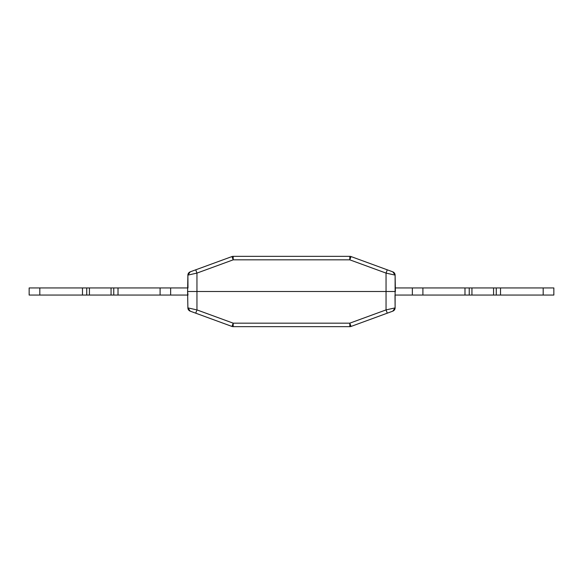 <?xml version="1.0" encoding="UTF-8"?>
<svg xmlns="http://www.w3.org/2000/svg" width="583" height="583" viewBox="0 0 583 583"><rect width="100%" height="100%" fill="white"/><g stroke="black" fill="none" stroke-linecap="round" stroke-linejoin="round"><path stroke-width="0.87" d="M395.012 308.669L395.114 307.89A3.556 3.556 0 0 1 392.782 311.162C381.901 315.148 381.901 315.148 392.782 311.162L351.032 326.444A3.556 3.556 0 0 1 349.807 326.655L233.193 326.655A3.556 3.556 0 0 1 231.968 326.444L190.218 311.162C201.099 315.148 201.099 315.148 190.218 311.162L187.886 307.89L187.988 308.669M196.041 309.704L187.886 307.89L187.66 295.056L187.886 307.89A3.556 3.556 0 0 0 190.218 311.162A3.556 3.556 0 0 1 187.886 307.89A3.556 3.556 0 0 0 190.218 311.162A3.556 3.556 0 0 1 187.886 307.89L187.602 291.5L187.988 295.056L29.15 295.056L29.15 287.944L118.021 287.944L118.021 295.056M464.979 295.056L464.979 287.944L471.939 287.944L471.939 295.056L395.012 295.056L395.114 307.89L392.782 311.162A3.556 3.556 0 0 0 395.114 307.89L386.048 309.901L349.807 323.164L233.193 323.164L196.952 309.901L196.179 311.985M464.979 287.944L395.34 287.944L395.398 291.5L187.602 291.5L187.886 275.11L196.952 273.099L233.193 259.836L349.807 259.836L386.048 273.099L395.114 275.11L395.012 274.331M471.939 295.056L543.188 295.056L543.188 287.944L500.527 287.944L500.527 295.056M543.188 287.944L553.85 287.944L553.85 295.056L543.188 295.056M387.301 269.834L392.782 271.838L395.114 275.11L395.114 307.89L395.114 275.11A3.556 3.556 0 0 0 392.782 271.838L389.728 270.723M471.939 287.944L500.527 287.944M187.602 291.5L187.886 275.11L187.988 287.944L118.021 287.944M493.568 287.944L493.568 295.056M412.363 287.944L412.363 295.056M170.637 295.056L170.637 287.944M187.988 274.331L187.886 275.11L190.218 271.838L231.968 256.556A3.556 3.556 0 0 1 233.193 256.345L349.807 256.345A3.556 3.556 0 0 1 351.032 256.556L387.272 269.82L386.048 273.099L386.959 273.296M187.886 275.11A3.556 3.556 0 0 1 190.218 271.838A3.556 3.556 0 0 0 187.886 275.11A3.556 3.556 0 0 1 190.218 271.838A3.556 3.556 0 0 0 187.886 275.11L187.886 275.11M384.663 268.865L392.782 271.838A3.556 3.556 0 0 1 395.114 275.11A3.556 3.556 0 0 0 392.782 271.838C381.901 267.852 381.901 267.852 392.782 271.838A3.556 3.556 0 0 1 395.114 275.11L395.34 287.944M89.432 287.944L89.432 295.056M111.062 287.944L111.062 295.056M351.032 326.444A3.556 3.556 0 0 1 349.807 326.655L349.807 323.164L351.032 326.444M233.193 326.655L233.193 323.164L231.968 326.444M392.782 311.162A3.556 3.556 0 0 0 395.114 307.89L392.789 311.162M385.407 313.858L387.272 313.18L384.663 314.135L387.272 313.18L386.048 309.901L386.048 273.099L386.82 271.015M195.728 269.82L196.952 273.099L196.952 309.901L195.728 313.18M469.242 295.056L469.242 287.944M496.264 287.944L496.264 295.056M422.901 295.056L422.901 287.944M349.807 256.345A3.556 3.556 0 0 1 351.032 256.556L349.807 259.836L349.807 256.345M231.968 256.556L233.193 259.836L233.193 256.345M39.812 295.056L39.812 287.944M82.473 295.056L82.473 287.944M160.099 287.944L160.099 295.056M86.736 295.056L86.736 287.944M113.758 287.944L113.758 295.056M198.337 314.135L190.218 311.162"/></g></svg>
